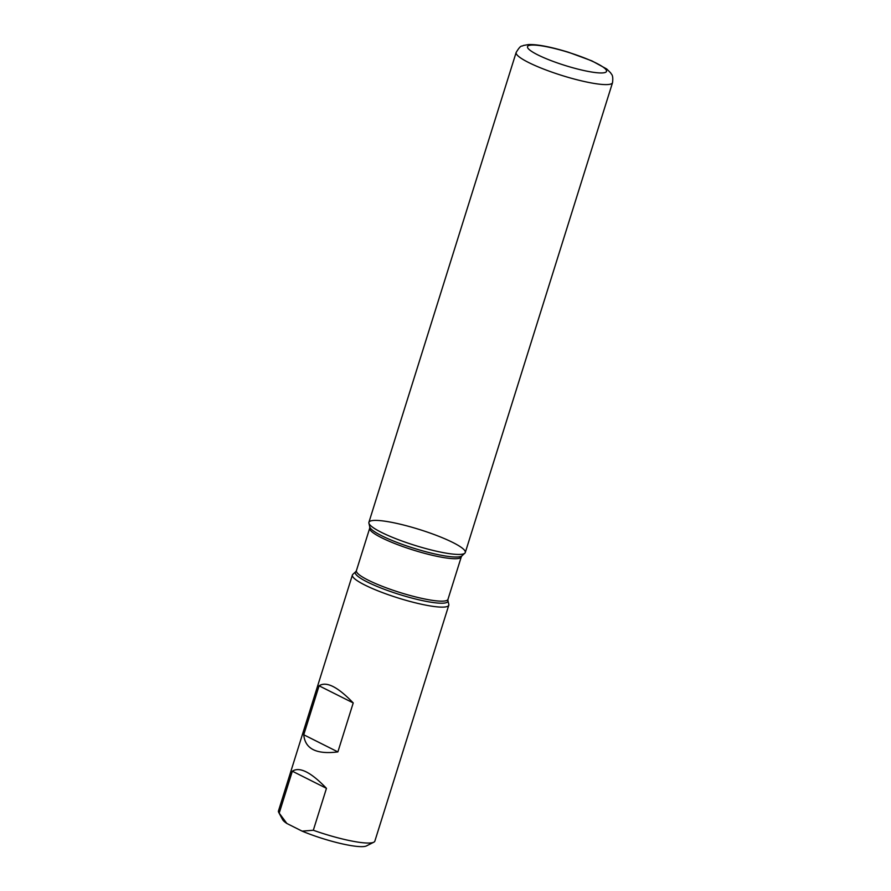 <?xml version="1.0" encoding="UTF-8"?>
<svg xmlns="http://www.w3.org/2000/svg" width="891" height="891" viewBox="0 0 891 891"><rect width="100%" height="100%" fill="white"/><g stroke="black" fill="none" stroke-linecap="round" stroke-linejoin="round"><path stroke-width="1.34" d="M352.402 575.007L278.471 810.921A50.509 8.253 17.4 0 0 278.727 812.425L282.625 819.653A44.539 7.273 -162.6 0 0 286.891 823.496L302.116 831.136A44.539 7.273 -162.6 0 0 366.457 845.915L373.775 842.218A50.509 8.253 17.4 0 0 374.855 841.126L448.786 605.212A50.509 8.253 -162.6 0 1 432.981 606.359A50.509 8.253 -162.6 0 1 379.911 591.613A50.509 8.253 -162.6 0 1 352.402 575.007A50.509 8.253 -162.6 0 1 352.858 574.327L355.754 571.699A48.515 7.919 -162.6 0 0 379.755 587.525A48.515 7.919 -162.6 0 0 432.725 602.472A48.515 7.919 -162.6 0 0 447.917 600.579L448.797 604.388A50.509 8.253 -162.6 0 1 448.786 605.212M326.462 788.335C310.948 772.185 299.576 766.472 292.337 771.205L326.462 788.335L313.32 830.256A50.509 8.253 17.4 0 0 359.051 842.273A50.509 8.253 17.4 0 0 373.775 842.218M278.727 812.425A50.509 8.253 17.4 0 0 279.195 813.138L292.337 771.205M303.753 734.774C305.078 748.908 316.45 754.621 337.878 751.904L353.226 702.932C337.711 686.783 326.329 681.08 319.089 685.814L303.753 734.774L337.878 751.904M313.32 830.256L302.116 831.136M286.891 823.496L279.195 813.138M384.712 521.168A50.509 8.253 17.4 0 0 368.896 523.14A50.509 8.253 17.4 0 0 414.638 545.292A50.509 8.253 17.4 0 0 464.835 553.2A50.509 8.253 17.4 0 0 439.853 536.727A50.509 8.253 17.4 0 0 384.712 521.168M319.089 685.814L353.226 702.932M612.529 82.685L465.291 552.52A50.509 8.253 -162.6 0 1 449.498 553.667A50.509 8.253 -162.6 0 1 396.417 538.921A50.509 8.253 -162.6 0 1 368.907 522.315L516.145 52.48C521.458 43.614 521.725 47.034 523.262 45.486L528.63 44.55C537.496 44.294 550.772 46.855 568.469 52.246L591.88 60.866L606.682 68.952L610.669 72.862C611.092 74.365 613.554 74.22 612.529 82.685A50.509 8.253 -162.6 0 1 596.736 83.832A50.509 8.253 -162.6 0 1 543.655 69.086A50.509 8.253 -162.6 0 1 516.145 52.48M368.896 523.14L369.776 526.949A48.515 7.919 17.4 0 0 398.244 542.886A48.515 7.919 17.4 0 0 447.204 556.274A48.515 7.919 17.4 0 0 461.939 555.828L464.835 553.2M447.973 599.342L461.282 556.886A47.98 7.841 -162.6 0 1 446.268 557.978A47.98 7.841 -162.6 0 1 395.849 543.967A47.98 7.841 -162.6 0 1 369.709 528.185L356.411 570.641A47.98 7.841 17.4 0 0 382.54 586.423A47.98 7.841 17.4 0 0 432.97 600.434A47.98 7.841 17.4 0 0 447.973 599.342L447.917 600.579M593.584 72.327A41.398 6.76 17.4 0 0 579.139 55.955A41.398 6.76 17.4 0 0 528.363 48.738A41.398 6.76 17.4 0 0 593.584 72.327M356.411 570.641L355.754 571.699M369.776 526.949L369.709 528.185M461.282 556.886L461.939 555.828"/></g></svg>
